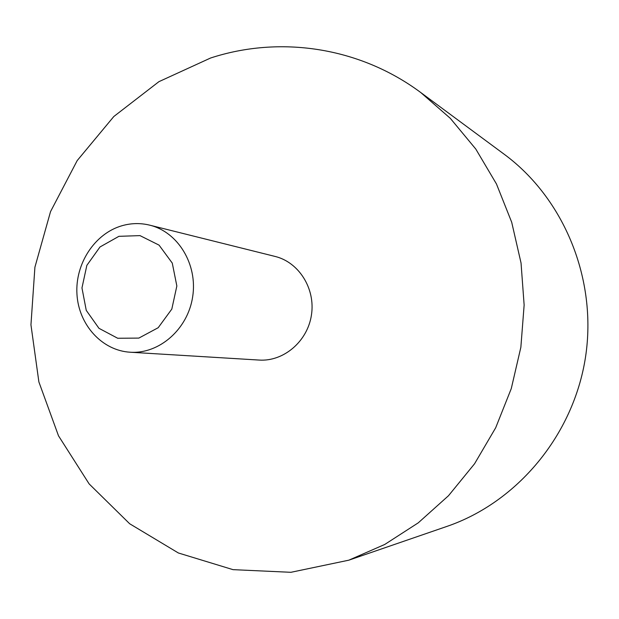 <?xml version="1.0" encoding="UTF-8"?>
<svg xmlns="http://www.w3.org/2000/svg" width="619" height="619" viewBox="0 0 619 619"><rect width="100%" height="100%" fill="white"/><g stroke="black" fill="none" stroke-linecap="round" stroke-linejoin="round"><path stroke-width="0.93" d="M118.91 236.326L99.992 246.973L86.846 265.373L81.963 287.943L86.258 310.367L98.955 328.31L117.687 338.253L138.834 338.098L158.193 327.714L171.811 309.098L176.848 285.986L172.275 263.106L159.068 245.132L139.987 235.615L118.91 236.326M122.09 225.703C94.73 233.495 75 263.764 76.957 294.249C78.683 324.751 101.957 350.578 130.145 352.219C159.199 354.238 187.836 329.238 192.664 296.803C197.809 264.406 178.017 231.955 149.697 225.154C140.49 222.91 131.29 223.095 122.09 225.703M130.145 352.219L259.113 360.065C283.61 361.751 307.511 341.448 311.434 315.071C315.62 288.74 298.923 262.193 275.06 256.436L149.697 225.154M210.561 58.024L158.928 81.662L113.826 116.504L77.205 160.569L50.541 211.605L34.912 267.207L30.95 324.843L38.881 381.923L58.503 435.815L89.151 483.926L129.665 523.751L178.357 552.976L233.015 569.65L290.899 572.304L348.83 560.18L384.732 544.465L418.258 522.838L448.489 495.734L474.556 463.778L495.703 427.737L511.286 388.562L520.858 347.298L524.138 305.059L521.043 263.013L511.712 222.283L496.461 183.967L475.779 149.032L450.299 118.322L420.781 92.548C359.097 46.68 279.401 35.476 210.561 58.024M348.83 560.18L446.887 526.421C517.19 502.365 573.465 435.289 585.497 357.24C597.482 279.184 563.979 198.297 504.152 154.216L420.781 92.548"/></g></svg>
